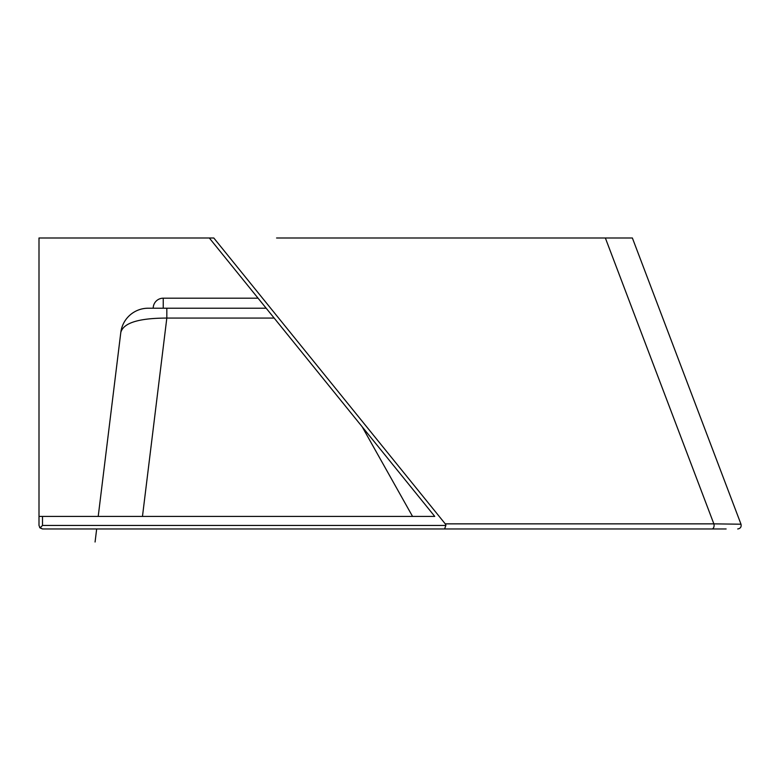 <?xml version="1.0" encoding="UTF-8"?>
<svg xmlns="http://www.w3.org/2000/svg" width="780" height="780" viewBox="0 0 780 780"><rect width="100%" height="100%" fill="white"/><g stroke="black" fill="none" stroke-linecap="round" stroke-linejoin="round"><path stroke-width="1.17" d="M142.467 516.418L166.822 318.074L166.822 308.217L266.185 308.217L148.19 308.217A27.593 27.593 0 0 0 120.803 332.456L98.212 516.418L120.803 332.456C123.377 322.93 138.713 318.133 166.822 318.074L274.16 318.074M163.244 298.184A10.033 10.033 0 0 0 153.211 308.217L163.244 308.217L163.244 298.184A10.033 10.033 0 0 0 153.211 308.217A10.033 10.033 0 0 1 163.244 298.184L258.063 298.184M412.552 516.418L362.183 426.787M39 237.988L209.313 237.988L434.752 516.418L39 516.418L39 237.988M605.358 237.988L632.375 237.988L741 524.209L713.856 523.858L605.358 237.988L276.578 237.988M704.087 528.967L375.307 528.967M39 516.418L39 525.447L40.024 527.933L42.51 528.967L39.575 527.377M42.51 528.967L444.61 528.967L445.858 525.447A5.587 3.51 -0 0 0 445.244 523.858L213.788 237.988L209.313 237.988M726.121 528.967L711.886 528.967A3.51 2.213 -90 0 0 713.856 523.858L445.244 523.858M444.61 528.967L711.886 528.967M415.321 528.967L514.4 528.967M701.961 528.967L703.219 528.967M42.51 516.418L42.51 525.447L40.024 527.933M445.858 525.447L42.51 525.447M96.671 528.967L95.072 542.012M741 524.209C741.556 526.929 740.454 528.508 737.714 528.967"/></g></svg>
